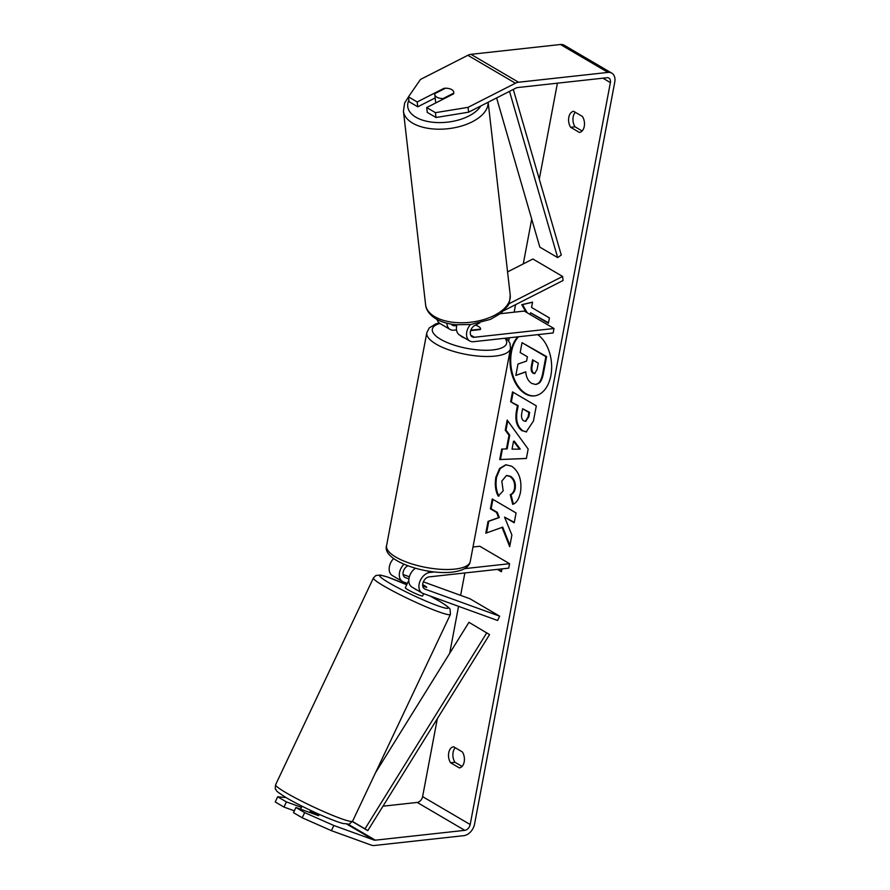 <?xml version="1.0" encoding="UTF-8"?>
<svg xmlns="http://www.w3.org/2000/svg" width="890" height="890" viewBox="0 0 890 890"><rect width="100%" height="100%" fill="white"/><g stroke="black" fill="none" stroke-linecap="round" stroke-linejoin="round"><path stroke-width="1.33" d="M470.454 324.527A11.481 7.966 120.4 0 0 469.72 340.959L459.607 335.029A11.481 7.966 -59.6 0 1 456.959 324.794M469.72 340.959A11.481 7.966 120.4 0 0 473.524 341.704L553.168 332.949L554.003 328.51L474.359 337.266A6.697 4.65 120.4 0 1 472.145 336.832A6.697 4.65 120.4 0 1 470.499 331.214A6.697 4.65 120.4 0 1 474.882 325.406L479.821 322.892M437.124 319.532A11.481 7.966 120.4 0 0 439.983 323.515L450.095 329.445A11.481 7.966 120.4 0 0 453.889 330.19L456.526 329.901M503.851 310.643L563.081 280.472L562.614 276.445L532.876 259.001L507.567 271.895M451.33 324.127A6.697 4.65 120.4 0 0 452.509 325.317A6.697 4.65 120.4 0 0 454.734 325.751L456.77 325.529M470.81 330.201L480.555 329.122A9.568 3.159 10.7 0 0 480.578 329.033A9.568 3.159 10.7 0 0 475.46 325.117A9.568 3.159 -169.3 0 1 480.578 329.033A9.568 3.159 -169.3 0 1 480.322 329.567L470.665 330.624M500.347 313.692L524.266 311.066L554.003 328.51M446.914 323.215A11.481 7.966 120.4 0 0 450.095 329.445M562.614 276.445L508.668 303.924M422.739 586.032L426.566 587.411A9.568 0.879 25.3 0 0 426.677 587.344A9.568 0.879 25.3 0 0 424.319 585.542A9.568 0.879 25.3 0 0 422.672 584.608A9.568 0.879 25.3 0 1 424.319 585.542A9.568 0.879 25.3 0 1 426.688 587.322L426.666 587.367M423.351 581.849L469.909 598.725L499.646 616.169L497.61 620.486L423.017 593.441A11.481 7.966 -59.6 0 1 422.094 593.007A11.481 7.966 -59.6 0 1 419.858 581.526A11.481 7.966 -59.6 0 1 429.915 572.448L434.62 571.936M415.407 568.254A11.481 7.966 120.4 0 0 409.011 578.233A11.481 7.966 120.4 0 0 411.981 587.077L422.094 593.007M499.646 616.169L425.053 589.135A6.697 4.65 -59.6 0 1 424.519 588.88A6.697 4.65 -59.6 0 1 423.217 582.182A6.697 4.65 -59.6 0 1 429.08 576.887L508.724 568.143L509.57 563.704L464.725 568.632M407.386 583.384L403.393 581.927A11.481 7.966 -59.6 0 1 402.469 581.493L392.357 575.563A11.481 7.966 -59.6 0 1 393.614 558.564M409.356 576.776L403.103 574.517M472.991 547.005L479.821 546.26L509.57 563.704M402.469 581.493A11.481 7.966 -59.6 0 1 403.96 564.271M408.911 578.878L405.428 577.621A6.697 4.65 -59.6 0 1 404.883 577.365A6.697 4.65 -59.6 0 1 403.281 571.614A6.697 4.65 -59.6 0 1 407.876 565.829M319.288 814.372L319.098 814.773A9.568 0.879 25.3 0 1 310.12 811.491L309.664 812.47M319.098 814.773A9.568 0.879 25.3 0 0 319.109 814.751L318.687 815.652A9.568 0.879 -154.7 0 1 318.698 815.629A9.568 0.879 -154.7 0 1 318.576 815.696L295.925 807.486L304.658 812.615L333.839 825.497L331.392 830.659L302.211 817.777L304.658 812.615M408.799 580.402L405.306 587.778A9.568 0.879 25.3 0 0 407.665 589.592A9.568 0.879 25.3 0 0 416.987 594.197A9.568 0.879 25.3 0 0 422.605 595.966L423.685 593.686M415.341 589.047L415.252 589.236A9.568 0.879 25.3 0 0 417.165 590.115M426.688 587.322L422.717 585.887M301.988 806.184L301.799 806.585A9.568 0.879 25.3 0 0 301.799 806.607L300.575 809.177M415.252 589.236L416.331 589.625M517.78 336.832A32.274 20.67 -96.3 0 0 510.76 352.04A32.274 20.67 -96.3 0 0 534.345 395.894A32.274 20.67 -96.3 0 0 550.877 375.569A32.274 20.67 -96.3 0 0 537.693 334.651M518.503 336.754A32.274 20.67 -96.3 0 0 511.483 351.962A32.274 20.67 -96.3 0 0 534.712 395.839M459.329 767.892A9.568 6.13 -96.3 0 0 464.191 761.873A9.568 6.13 -96.3 0 0 462.344 751.917L453.589 746.777A9.568 6.13 -96.3 0 0 448.727 752.795A9.568 6.13 -96.3 0 0 450.574 762.752L459.329 767.892M584.263 126.413A9.568 6.13 83.7 0 1 579.401 132.432L570.646 127.292A9.568 6.13 83.7 0 1 568.799 117.335A9.568 6.13 83.7 0 1 573.661 111.317L582.416 116.457A9.568 6.13 83.7 0 1 584.263 126.413M444.054 88.933L443.976 88.321L417.199 101.961L417.744 106.8L435.166 97.933M436 117.502L435.444 112.663L468.062 107.345L468.618 112.185L436 117.502L427.267 112.385L426.711 107.545L453.5 93.906A9.568 5.073 -6.5 0 0 453.778 92.293A9.568 5.073 -6.5 0 0 451.708 89.601A9.568 5.073 -6.5 0 0 443.976 88.321M502.005 527.236L509.692 546.671L511.895 535.012L504.552 517.123L514.209 522.786L516.067 512.952L492.27 498.99L490.412 508.835L496.564 512.44L498.567 517.613L488.043 521.362L485.807 533.177L502.728 527.158L509.937 545.37M506.41 448.972L509.013 435.21L505.264 430.237L507.178 420.08L528.159 449.072L526.379 458.495L499.724 459.551L501.704 449.061L507.144 448.894L509.748 435.132L509.013 435.21M468.618 112.185L515.989 88.054A5.741 3.983 -59.6 0 1 517.546 87.565L607.002 77.73A5.741 3.983 -59.6 0 1 608.905 78.109A5.741 3.983 -59.6 0 1 610.384 82.581L470.187 824.54A5.741 3.983 -59.6 0 1 464.803 830.348L375.346 840.171A5.741 3.983 -59.6 0 1 373.9 840.015L333.839 825.497M557.407 83.182L539.284 179.146M531.719 219.129L523.264 263.896M515.555 304.68L514.142 312.179M509.303 337.766L508.724 340.848M464.869 572.96L460.631 595.365M458.561 606.324L449.684 653.316M437.335 718.675L422.605 796.628A5.741 3.983 -59.6 0 1 417.21 802.435L382.967 806.195M497.399 569.389L501.437 571.747L501.982 568.877M530.206 314.559L530.551 312.779L548.396 323.248L549.397 317.919L531.553 307.462L532.565 302.133L521.774 304.68L526.09 312.134M522.274 430.927L522.207 430.882C516.678 426.889 514.776 420.125 516.523 410.59L517.446 405.729L510.649 401.735L512.507 391.9L536.303 405.851L533.422 421.07L526.201 431.928L522.942 430.805C517.402 426.811 515.51 420.047 517.257 410.512L518.18 405.651L517.446 405.729M498.244 496.142C495.474 491.202 494.673 484.917 495.841 477.274L499.579 468.485L505.798 464.769L511.672 466.215C519.104 471.533 522.052 480.188 520.517 492.192C518.981 499.157 516.378 503.206 512.707 504.341L510.259 494.684C512.406 493.828 513.819 491.781 514.52 488.566C515.154 483.036 513.597 478.987 509.825 476.406L506.443 475.538L501.804 481.101L503.184 490.813L498.244 496.142M468.062 107.345L515.432 83.215A11.481 7.966 -59.6 0 1 518.558 82.236L608.015 72.413A11.481 7.966 -59.6 0 1 611.808 73.158A11.481 7.966 -59.6 0 1 614.768 82.091L474.57 824.062A11.481 7.966 -59.6 0 1 463.79 835.665L374.334 845.5A11.481 7.966 -59.6 0 1 371.453 845.189L331.392 830.659M582.127 130.975L575.029 126.814A9.568 6.13 83.7 0 1 575.318 112.285M455.246 747.745A9.568 6.13 -96.3 0 0 454.957 762.274L462.055 766.435M294.345 810.835L283.966 807.074L275.233 801.957L277.68 796.784L286.413 801.912L283.966 807.074M295.925 807.486L293.478 812.659L302.211 817.777M286.035 797.562L277.68 796.784M286.413 801.912L301.443 807.352M426.711 107.545L435.444 112.663M417.199 101.961L408.466 96.843L420.481 79.433L467.851 55.302A11.481 7.966 -59.6 0 1 470.966 54.335L560.433 44.5A11.481 7.966 -59.6 0 1 564.227 45.245L611.808 73.158M408.466 96.843L409.022 101.683L417.744 106.8M570.646 127.292L575.029 126.814M450.574 762.752L454.957 762.274M531.764 383.445L531.697 383.401C528.115 381.042 526.135 377.171 525.756 371.786L515.844 375.402L517.991 364.021L526.568 361.084L527.392 356.768L520.172 352.529L522.029 342.672L545.87 356.656L542.689 373.477C541.632 378.84 540.041 382.199 537.916 383.546L535.635 384.469L531.764 383.445M522.029 342.672L546.605 356.579L543.423 373.399C542.366 378.762 540.764 382.11 538.65 383.468L537.916 383.546M538.65 383.468L535.991 384.413M546.605 356.579L545.87 356.656M525.779 371.976L515.844 375.402M498.133 569.3L501.526 571.291M530.551 312.779L548.474 322.792M532.543 302.233L522.508 304.603L527.269 312.824M522.508 304.603L521.774 304.68M513.541 441.229L512.05 449.139L519.515 449.15L513.541 441.229L514.275 441.151L520.238 449.072L519.515 449.15M509.748 435.132L505.998 430.159L505.264 430.237M505.998 430.159L507.745 420.87M526.391 458.439L499.724 459.551M500.458 459.463L502.427 449.05M523.832 420.903L525.334 421.304L528.026 417.065L528.894 412.448L522.608 408.755L521.729 413.427C521.139 417.11 521.818 419.591 523.754 420.87L523.832 420.903M525.69 421.226L528.76 416.976L529.628 412.37L528.894 412.448M529.628 412.37L522.608 408.755M518.18 405.651L510.649 401.735M511.383 401.657L513.152 392.279M526.568 431.884L523.009 430.849M492.915 499.368L491.147 508.757L497.299 512.362L499.301 517.535L488.777 521.284L486.585 532.899M488.777 521.284L488.043 521.362M499.301 517.535L498.567 517.613M497.299 512.362L496.564 512.44M491.147 508.757L490.412 508.835M504.552 517.123L514.287 522.33M498.978 496.064C496.208 491.124 495.407 484.828 496.576 477.196L500.169 468.574L506.165 464.736M513.374 504.04L510.994 494.606L510.259 494.684M510.994 494.606C513.13 493.75 514.553 491.703 515.243 488.476C515.889 482.959 514.331 478.909 510.56 476.317L506.811 475.516M533.166 373.255L534.567 373.644L537.071 369.617L538.283 363.165L532.565 359.805L531.341 366.313C530.763 369.795 531.363 372.109 533.166 373.255L534.923 373.555M533.21 360.183L532.064 366.224C531.486 369.706 532.098 372.031 533.9 373.177M434.798 93.65A9.568 5.073 -6.5 0 0 434.765 94.474A9.568 5.073 -6.5 0 0 436.834 97.177A9.568 5.073 -6.5 0 0 443.12 98.534L453.744 93.116A9.568 5.073 -6.5 0 0 453.778 92.293A9.568 5.073 -6.5 0 0 451.708 89.601A9.568 5.073 -6.5 0 0 445.423 88.232L434.798 93.65M443.198 99.146L443.12 98.534M460.464 335.53A9.568 3.159 10.7 0 0 465.058 338.222M513.285 89.423L561.279 255.063L557.674 257.599L539.83 247.131L496.609 97.922M509.514 91.347L557.674 257.599M352.362 821.604L367.781 830.648L489.556 634.603L468.941 622.31L375.547 772.676M352.451 821.459L365.011 828.824L486.786 632.779M367.781 830.648L365.011 828.824M470.688 335.107L474.359 337.266M452.198 324.26L454.734 325.751M427.322 570.924L429.915 572.448M424.041 588.535L425.053 589.135M404.405 577.02L405.428 577.621M450.418 614.389L352.618 821.136A42.587 3.894 -154.7 0 1 327.587 813.271A42.587 3.894 -154.7 0 1 286.113 792.779A42.587 3.894 -154.7 0 1 275.622 784.713L373.422 577.966A42.587 3.894 25.3 0 0 383.913 586.032A42.587 3.894 25.3 0 0 425.387 606.524A42.587 3.894 25.3 0 0 450.418 614.389L450.084 609.316C449.94 609.138 450.062 607.581 439.193 601.062L429.97 595.966M429.803 595.899A37.803 3.46 -154.7 0 1 438.815 600.884A37.803 3.46 -154.7 0 1 437.446 605.656A37.803 3.46 -154.7 0 1 389.097 582.861A37.803 3.46 -154.7 0 1 381.287 575.441A37.803 3.46 -154.7 0 1 406.741 584.752L387.884 577.132L380.152 575.04L375.869 575.519L373.422 577.966M602.897 78.187L610.384 82.581M422.605 796.628L470.187 824.54M346.866 824.162L373.9 840.015M348.023 824.151L375.346 840.171M417.21 802.435L464.803 830.348M467.851 55.302L515.432 83.215M470.966 54.335L518.558 82.236M560.433 44.5L608.015 72.413M543.423 373.399L542.689 373.477M528.76 416.976L528.026 417.065M522.942 430.805L522.207 430.882M517.257 410.512L516.523 410.59M496.576 477.196L495.841 477.274M515.243 488.476L514.52 488.566M510.56 476.317L509.825 476.406M510.493 476.284L509.759 476.361M533.967 373.21L533.232 373.288M532.064 366.224L531.341 366.313M488.12 102.239A42.587 22.55 173.5 0 1 460.275 126.38A42.587 22.55 173.5 0 1 412.649 123.154A42.587 22.55 173.5 0 1 403.437 111.139L404.65 102.984L408.477 96.932M408.855 100.236A37.803 20.014 -6.5 0 0 415.897 117.224A37.803 20.014 -6.5 0 0 451.63 121.563A37.803 20.014 -6.5 0 0 480.811 105.966M510.215 295.013C509.825 301.454 508.902 305.17 507.456 306.171L500.836 313.325L490.49 319.354L470.843 324.483L456.381 324.75C448.438 324.082 441.685 322.158 436.1 318.954C429.614 314.882 426.11 310.132 425.598 304.703A42.587 22.55 -6.5 0 0 434.798 316.718A42.587 22.55 -6.5 0 0 483.137 319.755A42.587 22.55 -6.5 0 0 510.215 295.013L488.154 102.228M470.265 561.479C469.208 567.164 463.256 570.701 452.432 572.103C425.832 575.374 381.699 560.455 386.572 545.67A42.587 14.073 10.7 0 0 409.244 563.07A42.587 14.073 10.7 0 0 454.89 569.099A42.587 14.073 10.7 0 0 470.265 561.479L510.504 348.48A42.587 14.073 -169.3 0 1 495.129 356.089A42.587 14.073 -169.3 0 1 449.495 350.07A42.587 14.073 -169.3 0 1 426.822 332.66L429.258 327.943L435.533 324.027L439.182 322.948M439.916 323.471A37.803 12.493 10.7 0 0 443.598 340.903A37.803 12.493 10.7 0 0 492.993 349.915A37.803 12.493 10.7 0 0 504.975 338.245M352.618 821.136C346.655 826.131 351.628 823.74 343.629 823.617C332.504 821.003 302.333 807.197 286.847 798.041C272.818 789.163 277.814 791.299 275.8 789.508C275.188 789.697 275.132 788.106 275.622 784.713M536.359 384.391L535.635 384.469M525.334 421.304L526.068 421.226M506.443 475.538L507.178 475.46M425.598 304.703L403.437 111.139M435.733 102.951L434.765 94.474M386.572 545.67L426.822 332.66M510.504 348.48L509.959 343.195L506.421 338.089"/></g></svg>
